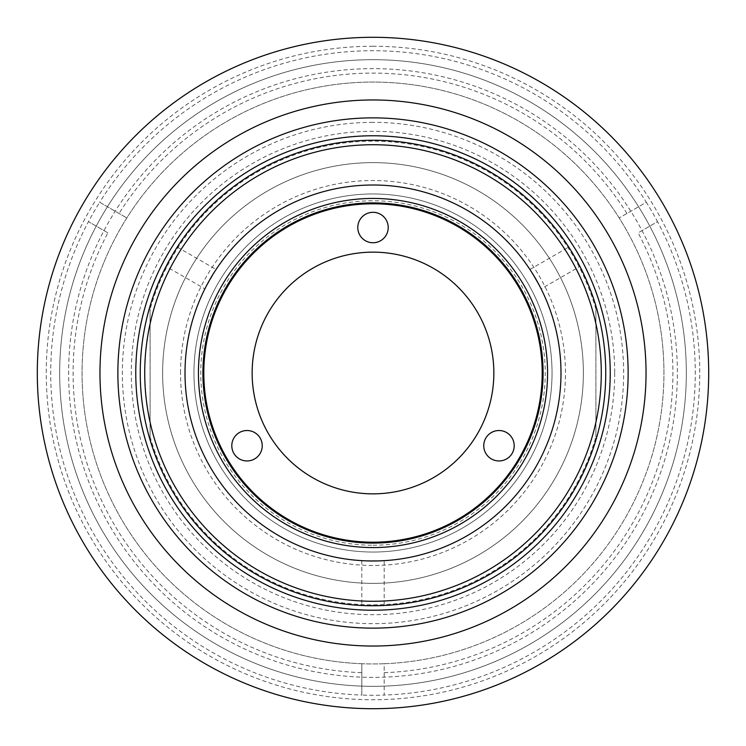<?xml version="1.0" encoding="UTF-8"?>
<svg xmlns="http://www.w3.org/2000/svg" width="746" height="746" viewBox="0 0 746 746"><rect width="100%" height="100%" fill="white"/><g stroke="black" fill="none" stroke-linecap="round" stroke-linejoin="round"><path stroke-width="0.56" stroke-dasharray="3.73 2.8" d="M373 677.368A304.368 304.368 0 0 1 68.632 373A304.368 304.368 0 0 1 373 68.632A304.368 304.368 0 0 1 677.368 373A304.368 304.368 0 0 1 373 677.368M373 542.193A169.193 169.193 0 0 0 542.193 373A169.193 169.193 0 0 0 373 203.807A169.193 169.193 0 0 0 203.807 373A169.193 169.193 0 0 0 373 542.193A169.193 169.193 0 0 1 203.807 373A169.193 169.193 0 0 1 373 203.807M373 135.772A237.228 237.228 0 0 0 135.772 373A237.228 237.228 0 0 0 373 610.228A237.228 237.228 0 0 0 610.228 373A237.228 237.228 0 0 0 373 135.772M373 37.3A335.7 335.7 0 0 0 37.3 373A335.7 335.7 0 0 0 373 708.7A335.7 335.7 0 0 0 708.7 373A335.7 335.7 0 0 0 373 37.3A335.7 335.7 0 0 0 37.3 373A335.7 335.7 0 0 0 373 708.7M373 686.32A313.32 313.32 0 0 0 686.32 373A313.32 313.32 0 0 0 373 59.68A313.32 313.32 0 0 0 59.68 373A313.32 313.32 0 0 0 373 686.32A313.32 313.32 0 0 0 686.32 373A313.32 313.32 0 0 0 373 59.68A313.32 313.32 0 0 0 59.68 373A313.32 313.32 0 0 0 373 686.32M373 122.344A250.656 250.656 0 0 0 122.344 373A250.656 250.656 0 0 0 373 623.656A250.656 250.656 0 0 0 623.656 373A250.656 250.656 0 0 0 373 122.344M384.19 672.687A299.892 299.892 0 0 0 638.128 232.845L657.524 221.655A322.272 322.272 0 0 1 384.19 695.076L384.19 663.726A290.94 290.94 0 0 0 619.18 217.944A290.94 290.94 0 0 0 82.06 373A290.94 290.94 0 0 0 361.81 663.726L361.81 695.076A322.272 322.272 0 0 1 88.476 221.655L107.872 232.845A299.892 299.892 0 0 0 361.81 672.687M663.94 373A290.94 290.94 0 0 0 373 82.06A290.94 290.94 0 0 0 82.06 373A290.94 290.94 0 0 0 373 663.94A290.94 290.94 0 0 0 663.94 373M107.872 232.845L88.476 221.655A322.272 322.272 0 0 1 99.666 202.269L126.82 217.944L99.666 202.269A322.272 322.272 0 0 1 646.334 202.269L619.18 217.944L646.334 202.269A322.272 322.272 0 0 1 657.524 221.655L638.128 232.845M626.938 213.468A299.892 299.892 0 0 0 119.062 213.468M361.81 663.726L361.81 695.076A322.272 322.272 0 0 0 384.19 695.076L384.19 663.726A290.94 290.94 0 0 1 361.81 663.726M193.96 373A179.04 179.04 0 0 0 373 552.04A179.04 179.04 0 0 0 552.04 373A179.04 179.04 0 0 0 373 193.96A179.04 179.04 0 0 0 193.96 373A179.04 179.04 0 0 0 373 552.04A179.04 179.04 0 0 0 552.04 373A179.04 179.04 0 0 0 373 193.96A179.04 179.04 0 0 0 193.96 373A179.04 179.04 0 0 1 373 193.96A179.04 179.04 0 0 1 552.04 373A179.04 179.04 0 0 1 373 552.04A179.04 179.04 0 0 1 193.96 373A179.04 179.04 0 0 1 373 193.96A179.04 179.04 0 0 1 552.04 373A179.04 179.04 0 0 1 373 552.04A179.04 179.04 0 0 1 193.96 373A179.04 179.04 0 0 1 373 193.96A179.04 179.04 0 0 1 552.04 373A179.04 179.04 0 0 1 373 552.04A179.04 179.04 0 0 1 193.96 373M543.088 373A170.088 170.088 0 0 1 373 543.088A170.088 170.088 0 0 1 202.912 373A170.088 170.088 0 0 1 373 202.912A170.088 170.088 0 0 1 543.088 373A170.088 170.088 0 0 1 373 543.088A170.088 170.088 0 0 1 202.912 373A170.088 170.088 0 0 1 373 202.912A170.088 170.088 0 0 1 543.088 373A170.088 170.088 0 0 1 373 543.088A170.088 170.088 0 0 1 202.912 373A170.088 170.088 0 0 1 373 202.912A170.088 170.088 0 0 1 543.088 373M646.036 373A273.036 273.036 0 0 1 373 646.036A273.036 273.036 0 0 1 99.964 373A273.036 273.036 0 0 1 373 99.964A273.036 273.036 0 0 1 646.036 373M614.704 373A241.704 241.704 0 0 1 373 614.704A241.704 241.704 0 0 1 131.296 373A241.704 241.704 0 0 1 373 131.296A241.704 241.704 0 0 1 614.704 373M605.752 373A232.752 232.752 0 0 1 373 605.752A232.752 232.752 0 0 1 140.248 373A232.752 232.752 0 0 1 373 140.248A232.752 232.752 0 0 1 605.752 373A232.752 232.752 0 0 1 373 605.752A232.752 232.752 0 0 1 140.248 373A232.752 232.752 0 0 1 373 140.248A232.752 232.752 0 0 1 605.752 373A232.752 232.752 0 0 1 373 605.752A232.752 232.752 0 0 1 140.248 373A232.752 232.752 0 0 1 373 140.248A232.752 232.752 0 0 1 605.752 373A232.752 232.752 0 0 1 373 605.752A232.752 232.752 0 0 1 140.248 373A232.752 232.752 0 0 1 373 140.248A232.752 232.752 0 0 1 605.752 373A232.752 232.752 0 0 1 373 605.752A232.752 232.752 0 0 1 140.248 373A232.752 232.752 0 0 1 373 140.248A232.752 232.752 0 0 1 605.752 373M560.992 373A187.992 187.992 0 0 1 373 560.992A187.992 187.992 0 0 1 185.008 373A187.992 187.992 0 0 1 373 185.008A187.992 187.992 0 0 1 560.992 373A187.992 187.992 0 0 1 373 560.992A187.992 187.992 0 0 1 185.008 373A187.992 187.992 0 0 1 373 185.008A187.992 187.992 0 0 1 560.992 373M150.095 436.802A231.857 231.857 0 0 0 595.905 436.802A231.857 231.857 0 0 1 150.095 436.802L150.095 309.198L150.095 436.802M595.905 309.198A231.857 231.857 0 0 0 150.095 309.198A231.857 231.857 0 0 1 595.905 309.198L595.905 436.802L595.905 309.198M529.921 269.483L568.741 247.066L579.931 266.453L541.111 288.861L529.921 269.483L541.111 288.861M570.214 249.388L576.649 260.307M167.337 264.009L173.576 252.978M177.259 247.066L166.069 266.453L204.889 288.861L216.079 269.483L177.259 247.066M216.079 269.483L204.889 288.861M384.19 560.656L361.81 560.656L384.19 560.656L384.19 605.482M381.439 605.603L368.766 605.715M361.81 560.656L361.81 605.482M162.628 373A210.372 210.372 0 0 1 373 162.628A210.372 210.372 0 0 1 583.372 373A210.372 210.372 0 0 1 373 583.372A210.372 210.372 0 0 1 162.628 373A210.372 210.372 0 0 1 373 162.628A210.372 210.372 0 0 1 583.372 373A210.372 210.372 0 0 1 373 583.372A210.372 210.372 0 0 1 162.628 373M180.532 373A192.468 192.468 0 0 1 373 180.532A192.468 192.468 0 0 1 565.468 373A192.468 192.468 0 0 1 373 565.468A192.468 192.468 0 0 1 180.532 373M373 545.233A172.233 172.233 0 0 0 545.233 373A172.233 172.233 0 0 0 373 200.767A172.233 172.233 0 0 0 200.767 373A172.233 172.233 0 0 0 373 545.233M373 46.252A326.748 326.748 0 0 0 46.252 373A326.748 326.748 0 0 0 373 699.748A326.748 326.748 0 0 0 699.748 373A326.748 326.748 0 0 0 373 46.252"/><path stroke-width="1.12" d="M373 203.807A169.193 169.193 0 0 0 203.807 373A169.193 169.193 0 0 0 373 542.193A169.193 169.193 0 0 0 542.193 373A169.193 169.193 0 0 0 373 203.807M373 135.772A237.228 237.228 0 0 0 135.772 373A237.228 237.228 0 0 0 373 610.228A237.228 237.228 0 0 0 610.228 373A237.228 237.228 0 0 0 373 135.772M373 99.964A273.036 273.036 0 0 0 99.964 373A273.036 273.036 0 0 0 373 646.036A273.036 273.036 0 0 0 646.036 373A273.036 273.036 0 0 0 373 99.964M373 37.3A335.7 335.7 0 0 0 37.3 373A335.7 335.7 0 0 0 373 708.7A335.7 335.7 0 0 0 708.7 373A335.7 335.7 0 0 0 373 37.3M357.782 227.53A15.218 15.218 0 0 0 373 242.748A15.218 15.218 0 0 0 388.218 227.53A15.218 15.218 0 0 0 373 212.312A15.218 15.218 0 0 0 357.782 227.53M231.801 445.735A15.218 15.218 0 0 0 247.019 460.953A15.218 15.218 0 0 0 262.238 445.735A15.218 15.218 0 0 0 247.019 430.517A15.218 15.218 0 0 0 231.801 445.735M483.762 445.735A15.218 15.218 0 0 0 498.981 460.953A15.218 15.218 0 0 0 514.199 445.735A15.218 15.218 0 0 0 498.981 430.517A15.218 15.218 0 0 0 483.762 445.735M493.852 373A120.852 120.852 0 0 1 373 493.852A120.852 120.852 0 0 1 252.148 373A120.852 120.852 0 0 1 373 252.148A120.852 120.852 0 0 1 493.852 373M646.036 373A273.036 273.036 0 0 1 373 646.036A273.036 273.036 0 0 1 99.964 373A273.036 273.036 0 0 1 373 99.964A273.036 273.036 0 0 1 646.036 373A273.036 273.036 0 0 0 373 99.964A273.036 273.036 0 0 0 99.964 373M610.228 373A237.228 237.228 0 0 1 373 610.228A237.228 237.228 0 0 1 135.772 373A237.228 237.228 0 0 1 373 135.772A237.228 237.228 0 0 1 610.228 373M560.992 373A187.992 187.992 0 0 1 373 560.992A187.992 187.992 0 0 1 185.008 373A187.992 187.992 0 0 1 373 185.008A187.992 187.992 0 0 1 560.992 373M198.436 373A174.564 174.564 0 0 1 373 198.436A174.564 174.564 0 0 1 547.564 373A174.564 174.564 0 0 1 373 547.564A174.564 174.564 0 0 1 198.436 373M202.912 373A170.088 170.088 0 0 1 373 202.912A170.088 170.088 0 0 1 543.088 373A170.088 170.088 0 0 1 373 543.088A170.088 170.088 0 0 1 202.912 373M605.752 373A232.752 232.752 0 0 1 373 605.752A232.752 232.752 0 0 1 140.248 373A232.752 232.752 0 0 1 373 140.248A232.752 232.752 0 0 1 605.752 373M601.276 373A228.276 228.276 0 0 1 373 601.276A228.276 228.276 0 0 1 144.724 373A228.276 228.276 0 0 1 373 144.724A228.276 228.276 0 0 1 601.276 373M569.207 247.793L570.214 249.388M576.649 260.307L578.411 263.543M578.467 263.655L579.539 265.697M166.461 265.688L167.337 264.009M173.576 252.978L175.506 249.835M175.571 249.733L176.802 247.784M364.962 605.612L381.439 605.603M368.766 605.715L365.083 605.621M628.132 373A255.132 255.132 0 0 1 373 628.132A255.132 255.132 0 0 1 117.868 373A255.132 255.132 0 0 1 373 117.868A255.132 255.132 0 0 1 628.132 373"/></g></svg>
